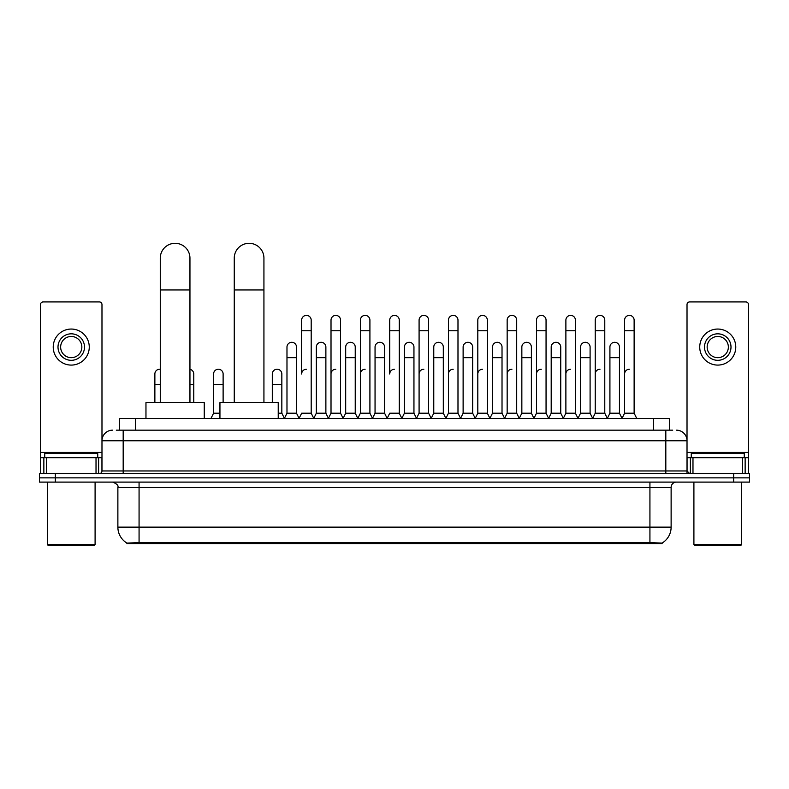 <?xml version="1.0" encoding="UTF-8"?>
<svg xmlns="http://www.w3.org/2000/svg" width="789" height="789" viewBox="0 0 789 789"><rect width="100%" height="100%" fill="white"/><g stroke="black" fill="none" stroke-linecap="round" stroke-linejoin="round"><path stroke-width="1.18" d="M116.289 430.163L123.183 430.163L116.289 430.163L119.474 430.163L119.474 418.505L669.526 418.505L669.526 430.163M662.109 543.572L126.891 543.572L126.891 543.049M117.877 527.141L139.071 527.141L139.071 487.395L117.877 487.395L117.877 527.141A18.551 18.551 0 0 0 126.95 543.088L141.192 542.546L647.808 542.546L662.05 543.088A18.551 18.551 0 0 0 671.123 527.141L671.123 487.395A5.296 5.296 0 0 1 676.42 482.099M749.55 482.099L749.55 477.858L39.45 477.858L39.45 482.099L55.348 482.099L55.348 477.858L39.45 477.858L39.45 473.617L55.348 473.617L55.348 477.858L749.55 477.858L749.55 482.099L55.348 482.099M112.58 430.163A10.602 10.602 0 0 0 101.978 440.765L101.978 470.964A2.653 2.653 0 0 1 99.335 473.617M676.42 430.163A10.602 10.602 0 0 1 687.022 440.765L123.183 440.765L123.183 430.163L672.711 430.163M742.528 473.617L742.528 457.719L748.495 457.719L748.495 473.617L748.495 304.574A2.653 2.653 0 0 0 745.842 301.921L689.665 301.921A2.653 2.653 0 0 0 687.022 304.574L687.022 470.964L689.665 473.617M749.55 473.617L749.55 477.858L749.55 473.617L55.348 473.617M96.021 473.617L96.021 457.719L46.472 457.719L46.472 473.617M123.183 473.617L123.183 440.765L101.978 440.765L101.978 304.574A2.653 2.653 0 0 0 99.335 301.921L43.158 301.921A2.653 2.653 0 0 0 40.505 304.574L40.505 457.719L46.472 457.719M96.021 457.719L101.978 457.719M40.505 473.617L40.505 457.719M71.247 333.826A13.245 13.245 0 0 0 58.001 347.071A13.245 13.245 0 0 0 71.247 360.317A13.245 13.245 0 0 0 84.492 347.071A13.245 13.245 0 0 0 71.247 333.826M71.247 336.469A10.602 10.602 0 0 0 60.645 347.071A10.602 10.602 0 0 0 71.247 357.673A10.602 10.602 0 0 0 81.849 347.071A10.602 10.602 0 0 0 71.247 336.469M71.247 365.09A18.019 18.019 0 0 0 89.265 347.071A18.019 18.019 0 0 0 71.247 329.052A18.019 18.019 0 0 0 53.228 347.071A18.019 18.019 0 0 0 71.247 365.09M94.029 545.692L48.454 545.692L47.399 544.627L95.094 544.627L94.029 545.692M47.399 482.099L47.399 544.627M95.094 482.099L95.094 544.627M97.737 457.719L97.737 453.478L44.746 453.478L44.746 457.719M160.275 402.607L160.275 258.151A14.833 14.833 0 0 1 175.109 243.308A14.833 14.833 0 0 1 189.952 258.151A14.833 14.833 0 0 0 175.109 243.308M189.952 402.607L189.952 258.151M204.252 418.505L204.252 402.607L145.965 402.607L145.965 418.505M234.254 402.607L234.254 258.151A14.833 14.833 0 0 1 249.087 243.308A14.833 14.833 0 0 1 263.93 258.151A14.833 14.833 0 0 0 249.087 243.308M263.93 402.607L263.93 258.151M278.231 418.505L278.231 402.607L219.944 402.607L219.944 418.505M299.011 418.505L301.654 413.209L311.191 413.209L313.844 418.505M311.191 413.209L311.191 320.147A4.773 4.773 0 0 0 306.428 315.383A4.773 4.773 0 0 1 306.724 315.393M306.428 369.222A4.773 4.773 0 0 0 301.654 373.996L301.654 330.749L311.191 330.749M301.654 330.749L301.654 320.147A4.773 4.773 0 0 1 306.428 315.383M328.362 418.505L331.015 413.209L340.552 413.209L343.205 418.505M340.552 413.209L340.552 320.147A4.773 4.773 0 0 0 335.789 315.383A4.773 4.773 0 0 1 336.084 315.393M331.015 413.209L331.015 330.749L340.552 330.749M331.015 330.749L331.015 320.147A4.773 4.773 0 0 1 335.789 315.383M357.723 418.505L360.376 413.209L369.913 413.209L372.566 418.505M369.913 413.209L369.913 320.147A4.773 4.773 0 0 0 365.139 315.383A4.773 4.773 0 0 1 365.445 315.393M360.376 413.209L360.376 330.749L369.913 330.749M360.376 330.749L360.376 320.147A4.773 4.773 0 0 1 365.139 315.383M387.083 418.505L389.727 413.209L399.273 413.209L401.917 418.505M399.273 413.209L399.273 320.147A4.773 4.773 0 0 0 394.5 315.383A4.773 4.773 0 0 1 394.796 315.393M394.5 369.222A4.773 4.773 0 0 0 389.727 373.996L389.727 330.749L399.273 330.749M389.727 330.749L389.727 320.147A4.773 4.773 0 0 1 394.5 315.383M416.434 418.505L419.087 413.209L428.624 413.209L431.277 418.505M445.874 418.348L443.31 413.209L433.763 413.209L431.198 418.348L428.624 413.209L428.624 320.147A4.773 4.773 0 0 0 423.861 315.383A4.773 4.773 0 0 1 424.157 315.393M401.838 418.348L404.412 413.209L413.949 413.209L416.523 418.348L419.087 413.209L419.087 330.749L428.624 330.749M419.087 330.749L419.087 320.147A4.773 4.773 0 0 1 423.861 315.383M445.795 418.505L448.448 413.209L457.985 413.209L460.638 418.505M489.989 418.505L487.346 413.209L477.809 413.209L475.234 418.348L472.66 413.209L463.123 413.209L460.559 418.348L457.985 413.209L457.985 320.147A4.773 4.773 0 0 0 453.211 315.383A4.773 4.773 0 0 1 453.517 315.393M448.448 413.209L448.448 330.749L457.985 330.749M448.448 330.749L448.448 320.147A4.773 4.773 0 0 1 453.211 315.383M519.349 418.505L516.696 413.209L507.159 413.209L504.595 418.348L502.021 413.209L492.484 413.209L489.91 418.348L487.346 413.209L487.346 330.749L477.809 330.749L477.809 413.209L475.156 418.505M477.809 330.749L477.809 320.147A4.773 4.773 0 0 1 482.878 315.393A4.773 4.773 0 0 1 487.346 320.147L487.346 330.749M548.71 418.505L546.057 413.209L536.52 413.209L533.946 418.348L531.382 413.209L521.845 413.209L519.27 418.348L516.696 413.209L516.696 330.749L507.159 330.749L507.159 413.209L504.516 418.505M507.159 330.749L507.159 320.147A4.773 4.773 0 0 1 512.229 315.393A4.773 4.773 0 0 1 516.696 320.147L516.696 330.749M578.071 418.505L575.418 413.209L565.881 413.209L563.307 418.348L560.742 413.209L551.195 413.209L548.631 418.348L546.057 413.209L546.057 330.749L536.52 330.749L536.52 413.209L533.867 418.505M536.52 330.749L536.52 320.147A4.773 4.773 0 0 1 541.589 315.393A4.773 4.773 0 0 1 546.057 320.147L546.057 330.749M607.422 418.505L604.778 413.209L595.231 413.209L592.667 418.348L590.093 413.209L580.556 413.209L577.982 418.348L575.418 413.209L575.418 330.749L565.881 330.749L565.881 413.209L563.228 418.505M565.881 330.749L565.881 320.147A4.773 4.773 0 0 1 570.95 315.393A4.773 4.773 0 0 1 575.418 320.147L575.418 330.749M621.939 418.505L624.592 413.209L624.592 330.749L634.129 330.749L634.129 413.209L636.782 418.505L634.129 413.209L624.592 413.209L622.028 418.348L619.454 413.209L609.917 413.209L607.343 418.348L604.778 413.209L604.778 330.749L595.231 330.749L595.231 413.209L592.588 418.505M595.231 330.749L595.231 320.147A4.773 4.773 0 0 1 600.301 315.393A4.773 4.773 0 0 1 604.778 320.147L604.778 330.749M624.592 330.749L624.592 320.147A4.773 4.773 0 0 1 629.661 315.393A4.773 4.773 0 0 1 634.129 320.147L634.129 330.749M284.326 418.505L286.979 413.209L296.516 413.209L299.09 418.348M296.516 413.209L296.516 347.071A4.773 4.773 0 0 0 292.048 342.308A4.773 4.773 0 0 1 296.516 347.071M286.979 413.209L286.979 357.673L296.516 357.673M286.979 357.673L286.979 347.071A4.773 4.773 0 0 1 292.048 342.308M313.766 418.348L316.34 413.209L325.877 413.209L328.441 418.348M325.877 413.209L325.877 347.071A4.773 4.773 0 0 0 321.409 342.308A4.773 4.773 0 0 1 325.877 347.071M316.34 413.209L316.34 357.673L325.877 357.673M316.34 357.673L316.34 347.071A4.773 4.773 0 0 1 321.409 342.308M343.126 418.348L345.69 413.209L355.237 413.209L357.802 418.348M355.237 413.209L355.237 347.071A4.773 4.773 0 0 0 350.76 342.308A4.773 4.773 0 0 1 355.237 347.071M345.69 413.209L345.69 357.673L355.237 357.673M345.69 357.673L345.69 347.071A4.773 4.773 0 0 1 350.76 342.308M372.477 418.348L375.051 413.209L384.588 413.209L387.162 418.348M384.588 413.209L384.588 347.071A4.773 4.773 0 0 0 380.12 342.308A4.773 4.773 0 0 1 384.588 347.071M375.051 413.209L375.051 357.673L384.588 357.673M375.051 357.673L375.051 347.071A4.773 4.773 0 0 1 380.12 342.308M413.949 413.209L413.949 347.071A4.773 4.773 0 0 0 409.481 342.308A4.773 4.773 0 0 1 413.949 347.071M404.412 413.209L404.412 357.673L413.949 357.673M404.412 357.673L404.412 347.071A4.773 4.773 0 0 1 409.481 342.308M443.31 413.209L443.31 347.071A4.773 4.773 0 0 0 438.832 342.308A4.773 4.773 0 0 1 443.31 347.071M433.763 413.209L433.763 357.673L443.31 357.673M433.763 357.673L433.763 347.071A4.773 4.773 0 0 1 438.832 342.308M472.66 413.209L472.66 347.071A4.773 4.773 0 0 0 468.193 342.308A4.773 4.773 0 0 1 472.66 347.071M463.123 413.209L463.123 357.673L472.66 357.673M463.123 357.673L463.123 347.071A4.773 4.773 0 0 1 468.193 342.308M502.021 413.209L502.021 347.071A4.773 4.773 0 0 0 497.553 342.308A4.773 4.773 0 0 1 502.021 347.071M492.484 413.209L492.484 357.673L502.021 357.673M492.484 357.673L492.484 347.071A4.773 4.773 0 0 1 497.553 342.308M531.382 413.209L531.382 347.071A4.773 4.773 0 0 0 526.914 342.308A4.773 4.773 0 0 1 531.382 347.071M521.845 413.209L521.845 357.673L531.382 357.673M521.845 357.673L521.845 347.071A4.773 4.773 0 0 1 526.914 342.308M560.742 413.209L560.742 347.071A4.773 4.773 0 0 0 556.265 342.308A4.773 4.773 0 0 1 560.742 347.071M551.195 413.209L551.195 357.673L560.742 357.673M551.195 357.673L551.195 347.071A4.773 4.773 0 0 1 556.265 342.308M590.093 413.209L590.093 347.071A4.773 4.773 0 0 0 585.625 342.308A4.773 4.773 0 0 1 590.093 347.071M580.556 413.209L580.556 357.673L590.093 357.673M580.556 357.673L580.556 347.071A4.773 4.773 0 0 1 585.625 342.308M619.454 413.209L619.454 347.071A4.773 4.773 0 0 0 614.986 342.308A4.773 4.773 0 0 1 619.454 347.071M609.917 413.209L609.917 357.673L619.454 357.673M609.917 357.673L609.917 347.071A4.773 4.773 0 0 1 614.986 342.308M154.871 402.607L154.871 384.588L160.275 384.588M154.871 384.588L154.871 373.996A4.773 4.773 0 0 1 160.275 369.262A4.773 4.773 0 0 0 159.94 369.232M742.528 457.719L692.979 457.719L692.979 473.617M687.022 457.719L692.979 457.719M687.022 473.617L687.022 470.964L665.817 470.964L665.817 430.163M717.753 333.826A13.245 13.245 0 0 0 704.508 347.071A13.245 13.245 0 0 0 717.753 360.317A13.245 13.245 0 0 0 730.999 347.071A13.245 13.245 0 0 0 717.753 333.826M717.753 336.469A10.602 10.602 0 0 0 707.151 347.071A10.602 10.602 0 0 0 717.753 357.673A10.602 10.602 0 0 0 728.355 347.071A10.602 10.602 0 0 0 717.753 336.469M717.753 365.09A18.019 18.019 0 0 0 735.772 347.071A18.019 18.019 0 0 0 717.753 329.052A18.019 18.019 0 0 0 699.735 347.071A18.019 18.019 0 0 0 717.753 365.09M740.546 545.692L694.971 545.692L693.906 544.627L741.601 544.627L740.546 545.692M693.906 482.099L693.906 544.627M741.601 482.099L741.601 544.627M744.254 457.719L744.254 453.478L691.263 453.478L691.263 457.719M193.769 402.607L193.769 373.996A4.773 4.773 0 0 0 189.952 369.321A4.773 4.773 0 0 1 193.769 373.996M210.929 418.505L213.582 413.209L219.944 413.209M223.119 402.607L223.119 373.996A4.773 4.773 0 0 0 218.652 369.232A4.773 4.773 0 0 1 223.119 373.996M213.582 413.209L213.582 384.588L223.119 384.588M213.582 384.588L213.582 373.996A4.773 4.773 0 0 1 218.652 369.232M278.231 413.209L281.841 413.209L284.405 418.348M281.841 413.209L281.841 373.996A4.773 4.773 0 0 0 277.363 369.232A4.773 4.773 0 0 1 281.841 373.996M272.304 402.607L272.304 384.588L281.841 384.588M272.304 384.588L272.304 373.996A4.773 4.773 0 0 1 277.363 369.232M331.015 373.996A4.773 4.773 0 0 1 335.789 369.222M360.376 373.996A4.773 4.773 0 0 1 365.139 369.222M419.087 373.996A4.773 4.773 0 0 1 423.861 369.222M448.448 373.996A4.773 4.773 0 0 1 453.211 369.222M477.809 373.996A4.773 4.773 0 0 1 482.572 369.222M507.159 373.996A4.773 4.773 0 0 1 511.933 369.222M536.52 413.209L536.52 373.996A4.773 4.773 0 0 1 541.293 369.222M565.881 373.996A4.773 4.773 0 0 1 570.644 369.222M604.778 413.209L604.778 373.996M595.231 373.996A4.773 4.773 0 0 1 600.005 369.222M624.592 373.996A4.773 4.773 0 0 1 629.366 369.222M647.808 543.572L647.808 542.546M141.192 543.572L141.192 542.546M135.373 430.163L135.373 418.505M653.627 430.163L653.627 418.505M649.929 482.099L649.929 487.395L139.071 487.395L139.071 482.099M671.123 487.395L649.929 487.395L649.929 527.141L671.123 527.141M649.929 542.645L649.929 527.141L139.071 527.141L139.071 542.645M733.652 482.099L733.652 473.617M101.978 470.964L665.817 470.964L665.817 473.617M101.978 452.422L40.505 452.422M101.939 471.428L101.939 457.719M98.625 457.719L98.625 473.617M40.555 457.719L40.555 473.617M43.859 473.617L43.859 457.719M160.275 289.948L189.952 289.948M234.254 289.948L263.93 289.948M748.495 452.422L687.022 452.422M748.445 473.617L748.445 457.719M745.141 457.719L745.141 473.617M687.061 457.719L687.061 471.428M690.375 473.617L690.375 457.719M189.952 384.588L193.769 384.588M117.877 487.395C118.626 485.511 116.851 483.746 112.58 482.099"/></g></svg>
